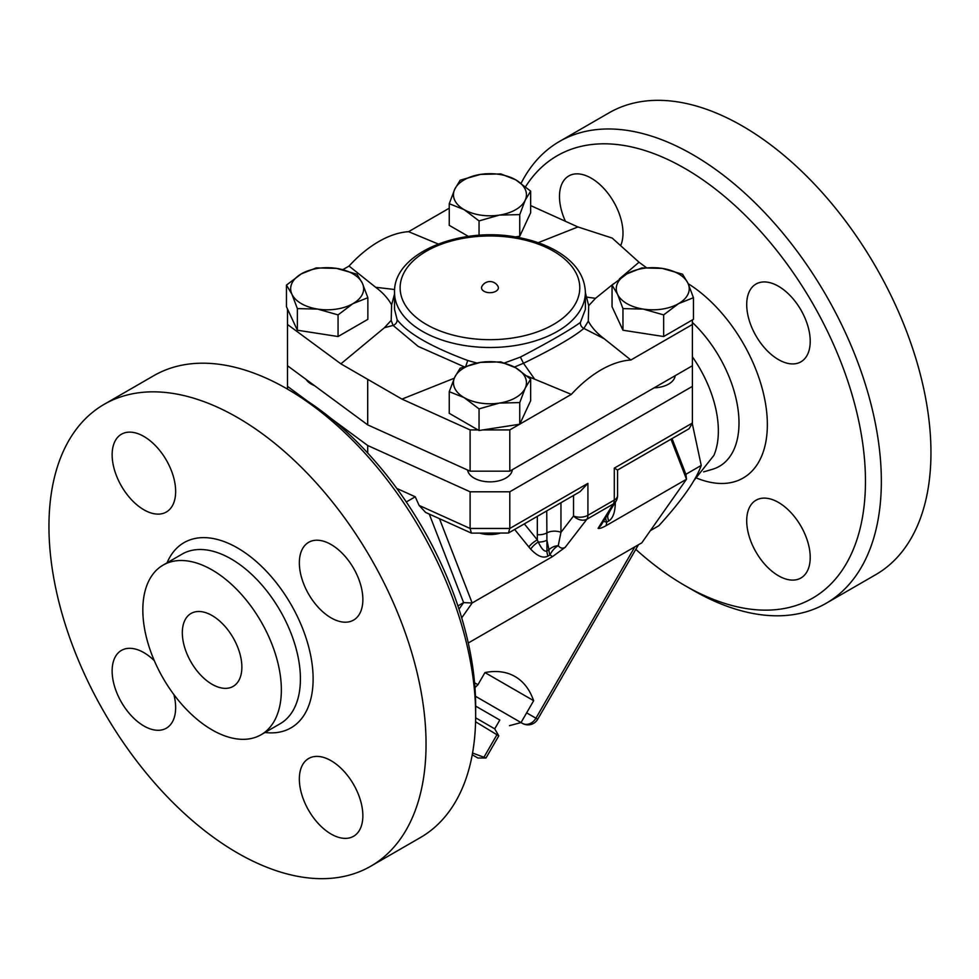 <?xml version="1.0" encoding="UTF-8"?>
<svg xmlns="http://www.w3.org/2000/svg" width="979" height="979" viewBox="0 0 979 979"><rect width="100%" height="100%" fill="white"/><g stroke="black" fill="none" stroke-linecap="round" stroke-linejoin="round"><path stroke-width="1.47" d="M692.398 356.833A89.823 51.863 60 0 1 713.911 455.37M525.564 186.72A255.421 147.462 60 0 1 684.859 168.425A255.421 147.462 60 0 1 865.46 481.252A255.421 147.462 60 0 1 684.847 585.528A255.421 147.462 60 0 1 635.787 549.354M778.464 575.774A44.912 25.931 60 0 1 749.119 536.198A44.912 25.931 60 0 1 756.008 500.22A44.912 25.931 60 0 1 778.464 502.435A44.912 25.931 60 0 1 807.797 542.011A44.912 25.931 60 0 1 800.92 578.002A44.912 25.931 60 0 1 778.464 575.774M810.22 341.267A44.912 25.931 60 0 1 800.92 361.826A44.912 25.931 60 0 1 766.312 349.797A44.912 25.931 60 0 1 746.708 304.591A44.912 25.931 60 0 1 756.008 284.032A44.912 25.931 60 0 1 790.616 296.074A44.912 25.931 60 0 1 810.22 341.267M565.434 221.303A44.912 25.931 60 0 1 568.787 175.951A44.912 25.931 60 0 1 591.243 178.178A44.912 25.931 60 0 1 620.955 244.934M684.847 585.528L692.789 590.104A266.643 153.948 -120 0 0 826.129 603.309A266.643 153.948 -120 0 0 866.99 389.642A266.643 153.948 -120 0 0 692.789 154.67A266.643 153.948 -120 0 0 559.462 141.465A266.643 153.948 -120 0 0 521.097 183.306M559.474 141.465L609.085 112.818A266.643 153.948 60 0 1 742.412 126.034A266.643 153.948 60 0 1 916.601 360.994A266.643 153.948 60 0 1 875.74 574.661L826.117 603.321M475.659 715.465L475.659 706.3A255.421 147.462 -120 0 0 295.058 393.472L287.116 388.896A266.643 153.948 60 0 1 475.659 715.465A266.643 153.948 60 0 1 420.444 837.534L370.821 866.182A266.643 153.948 60 0 1 104.178 712.235A266.643 153.948 60 0 1 104.178 404.327A266.643 153.948 60 0 1 237.493 417.531A266.643 153.948 60 0 1 411.694 652.504A266.643 153.948 60 0 1 370.821 866.182M104.178 404.327L153.789 375.679A266.643 153.948 60 0 1 287.116 388.896L295.058 393.472M212.088 569.937A97.961 56.562 60 0 1 276.09 656.26A97.961 56.562 60 0 1 261.075 734.752A97.961 56.562 60 0 1 163.114 678.202A97.961 56.562 60 0 1 163.114 565.091A97.961 56.562 60 0 1 212.088 569.937M143.889 509.79A44.912 25.931 60 0 1 114.555 470.214A44.912 25.931 60 0 1 121.433 434.235A44.912 25.931 60 0 1 143.889 436.45A44.912 25.931 60 0 1 173.234 476.027A44.912 25.931 60 0 1 166.344 512.017A44.912 25.931 60 0 1 143.889 509.79M299.354 562.876A44.912 25.931 60 0 1 308.654 542.317A44.912 25.931 60 0 1 343.262 554.347A44.912 25.931 60 0 1 362.866 599.54A44.912 25.931 60 0 1 353.554 620.099A44.912 25.931 60 0 1 318.946 608.069A44.912 25.931 60 0 1 299.354 562.876M331.11 760.72A44.912 25.931 60 0 1 360.443 800.296A44.912 25.931 60 0 1 353.566 836.274A44.912 25.931 60 0 1 331.11 834.059A44.912 25.931 60 0 1 301.765 794.483A44.912 25.931 60 0 1 308.654 758.492A44.912 25.931 60 0 1 331.11 760.72M173.883 694.576A44.912 25.931 60 0 1 175.645 707.633A44.912 25.931 60 0 1 166.344 728.192A44.912 25.931 60 0 1 131.737 716.163A44.912 25.931 60 0 1 112.132 670.97A44.912 25.931 60 0 1 121.433 650.411A44.912 25.931 60 0 1 154.315 660.69M308.079 401.537L287.508 386.375L287.508 365.742L367.7 424.874L470.104 471.168L509.802 471.168L692.398 365.742L692.398 386.375L509.802 491.788L470.104 491.788L367.7 445.494L331.514 418.816M675.167 375.691A22.456 12.96 180 0 1 654.107 387.855M512.372 469.687A22.456 12.96 180 0 1 490.246 481.864A22.456 12.96 180 0 1 467.583 470.018M314.43 385.591A22.456 12.96 180 0 1 306.146 379.485M212.088 615.546A42.097 24.304 60 0 1 239.598 652.65A42.097 24.304 60 0 1 233.149 686.389A42.097 24.304 60 0 1 191.04 662.073A42.097 24.304 60 0 1 191.04 613.466A42.097 24.304 60 0 1 212.088 615.546M484.005 291.265A8.419 4.858 180 0 1 481.913 286.394A9.117 9.117 0 0 1 498.005 286.394A8.419 4.858 180 0 1 494.297 291.987A8.419 4.858 180 0 1 484.005 291.265M475.647 717.827L494.725 728.841L498.776 735.853L475.586 721.78M472.245 754.76L477.887 758.015L472.245 754.76M472.563 753.035L485.988 758.015L477.887 758.015M496.904 734.776L484.115 756.938M499.804 720.042L475.488 706.006L499.804 720.042L494.725 728.841M479.906 533.2A22.456 12.96 0 0 0 500.012 533.2M464.156 397.621L449.251 391.686L454.709 377.282A36.492 21.061 0 0 0 464.156 397.621A36.492 21.061 0 0 0 499.4 403.079L479.049 408.892L464.156 397.621M460.167 368.19L480.505 362.377A36.492 21.061 0 0 0 454.709 377.282L460.167 368.19M500.856 361.9L515.762 367.835A36.492 21.061 0 0 0 480.505 362.377L500.856 361.9M525.197 388.186L519.751 402.589L499.4 403.079A36.492 21.061 0 0 0 525.197 388.186A36.492 21.061 0 0 0 515.762 367.835L530.655 379.093L525.197 388.186M301.361 273.851L316.254 267.903L336.605 268.393A36.492 21.061 0 0 0 301.361 273.851A36.492 21.061 0 0 0 291.913 294.19L286.455 285.109L301.361 273.851M356.956 274.206L362.401 283.286A36.492 21.061 0 0 0 336.605 268.393L356.956 274.206M367.859 297.702L352.966 303.637A36.492 21.061 0 0 0 362.401 283.286L367.859 297.702L367.859 319.325L338.061 336.531L297.371 330.229L297.371 308.605L291.913 294.19A36.492 21.061 0 0 0 317.71 309.095L297.371 308.605M338.061 314.895L317.71 309.095A36.492 21.061 0 0 0 352.966 303.637L338.061 314.895L338.061 336.531M515.762 179.855L530.655 191.113L525.197 200.205A36.492 21.061 0 0 0 515.762 179.855A36.492 21.061 0 0 0 480.505 174.409L500.856 173.919L515.762 179.855M519.751 214.609L499.4 215.099A36.492 21.061 0 0 0 525.197 200.205L519.751 214.609L519.751 236.245L515.187 236.955M479.049 220.911L464.156 209.653A36.492 21.061 0 0 0 499.4 215.099L479.049 220.911L479.049 235.303M454.709 189.302L460.167 180.209L480.505 174.409A36.492 21.061 0 0 0 454.709 189.302A36.492 21.061 0 0 0 464.156 209.653L449.251 203.705L454.709 189.302M530.655 379.093L530.655 400.729L519.751 424.225L519.751 402.589M519.751 424.225L479.049 430.515L479.049 408.892M479.049 430.515L449.251 413.322L449.251 391.686M297.371 330.229L286.455 306.733L286.455 285.109M468.403 236.404L449.251 225.341L449.251 203.705M519.751 236.245L530.655 212.749L530.655 191.113M527.277 376.12L571.332 394.39L519.776 424.152M454.28 378.224L401.953 399.102L470.104 429.916L477.997 429.916M394.525 294.03L391.612 304.91L391.196 320.39L384.392 327.745L340.876 363.845L287.508 324.49L287.508 309.009M391.612 304.91C388.161 298.522 382.838 292.648 375.642 287.275L349.038 266.055A103.162 59.56 -60 0 1 408.586 231.68L449.251 208.197M342.846 269.629L349.038 266.055M408.586 231.68L438.176 243.991M538.169 242.694L577.953 226.957L530.655 205.578M678.557 303.637L663.652 314.895L643.301 309.095A36.492 21.061 0 0 0 678.557 303.637A36.492 21.061 0 0 0 687.992 283.286L693.45 297.702L678.557 303.637M622.962 308.605L617.504 294.19A36.492 21.061 0 0 0 643.301 309.095L622.962 308.605L622.962 330.229L612.046 306.733L612.046 285.109L626.952 273.851A36.492 21.061 0 0 0 617.504 294.19L612.046 285.109M662.196 268.393L682.547 274.206L687.992 283.286A36.492 21.061 0 0 0 662.196 268.393A36.492 21.061 0 0 0 626.952 273.851L641.845 267.903L662.196 268.393M663.652 314.895L663.652 336.531L693.45 319.325L693.45 297.702M663.652 336.531L622.962 330.229M619.426 278.905L639.03 262.225L646.324 267.597M613.686 283.641L595.513 298.326L588.709 305.668L588.293 321.161C591.757 327.549 597.08 333.423 604.276 338.795L630.868 360.015L692.398 324.49L692.398 319.937M461.709 617.847L472.159 602.978L552.56 556.561L565.189 547.334L586.849 519.262L613.221 504.038A11.222 9.386 -148.1 0 0 615.877 501.419L600.776 525.625L598.059 528.354C599.454 528.782 602.134 527.889 606.111 525.65L686.512 479.22L641.82 542.807L468.28 642.995M670.982 439.204L686.512 479.22L685.9 474.289L701.233 465.429L692.349 423.858M588.709 305.668L585.381 292.77M585.381 309.388L580.4 322.446C569.68 330.192 549.684 341.732 520.4 357.09L504.564 362.928M514.379 367.064L523.484 363.295C553.441 348.671 573.572 337.045 583.876 328.43L588.306 321.161M476.871 363.038L467.729 360.48C430.98 346.774 407.448 333.19 397.144 319.729L394.525 309.327M391.196 320.39L393.068 325.407L418.168 346.395L464.009 366.733M519.616 424.237L509.802 429.916L482.977 429.916M384.392 327.745L393.068 325.407A5.617 5.079 -32.2 0 0 397.144 319.729M340.876 363.845L401.953 399.102M595.513 298.326L586.837 297.126A5.617 3.598 -17.2 0 1 585.381 296.967M394.635 289.515L375.642 287.275M580.4 322.446A5.617 5.176 -129.1 0 0 583.876 328.43L604.276 338.795M534.571 379.032L523.484 363.295L520.4 357.09M571.332 394.39A103.162 59.56 -60 0 1 630.868 360.015M639.03 262.225L612.218 238.081L577.953 226.957M367.7 424.874L367.7 379.252M470.104 471.168L470.104 429.916M287.508 365.742L287.508 324.49M509.802 471.168L509.802 429.916M692.398 365.742L692.398 324.49M475.464 696.265L522.37 723.346A11.222 11.222 0 0 0 537.716 719.247L535.929 718.207A11.222 9.166 120 0 1 522.37 723.346L521.024 722.575L533.665 700.695L484.948 672.573L477.936 684.725L474.974 687.613M484.948 672.573A107.604 62.13 -60 0 1 532.27 697.183A124.064 124.064 0 0 1 533.665 700.695M287.508 386.375L287.508 389.116M367.7 445.494L367.7 453.02M614.286 468.133L617.578 470.03L689.106 428.729L692.398 423.038L614.286 468.133L614.286 500.073L587.914 515.297A11.222 6.486 60 0 1 586.849 519.262A11.222 8.248 -142.3 0 1 573.535 516.019L560.955 532.331A11.222 6.486 0 0 0 546.747 532.955A11.222 6.486 180 0 1 537.336 534.681L537.336 539.906L524.328 523.863M692.398 386.375L692.398 423.038M509.802 491.788L509.802 528.464L470.104 528.464L419.11 505.409L425.596 512.421L471.388 533.127L470.104 528.464L470.104 491.788M508.444 533.041L579.972 491.739L587.914 483.357L509.802 528.464L508.444 533.041L471.388 533.127M396.789 488.435L415.255 496.794L419.11 505.409M610.284 510.389L607.653 515.823A11.222 6.486 -120 0 0 608.718 521.024C613.025 518.307 615.228 512.078 615.289 502.362M606.111 525.65L606.711 522.186A11.222 1.701 6.3 0 1 603.517 521.232M565.189 547.334C562.607 548.803 560.282 548.264 558.238 545.707A11.222 5.617 -53 0 0 549.99 554.934L552.56 556.561M560.955 502.729L560.955 532.331L558.238 545.707A11.222 8.236 -19.8 0 0 548.925 549.733L546.918 550.896C544.495 552.046 541.62 549.084 538.279 542.036L537.336 539.906A11.222 4.479 141 0 0 528.819 546.931L530.691 549.109C537.385 556.256 543.149 558.581 547.983 556.096A11.222 6.486 60 0 1 546.918 550.896L546.918 540.139A11.222 6.486 180 0 1 538.279 542.036A11.222 4.785 -42.3 0 0 530.691 549.109M429.255 514.073L463.605 602.623L472.159 602.978L439.461 518.686M547.983 556.096L549.99 554.934A11.222 6.486 60 0 1 548.925 549.733L546.918 540.139L546.747 510.928M650.374 530.63L658.83 525.747C681.8 500.538 695.934 480.432 701.233 465.429M685.9 474.289L672.047 438.592M415.255 496.794L406.297 501.958M459.004 609.183L463.605 602.623L457.915 605.903M692.398 322.47A94.645 54.653 60 0 1 738.056 409.528A94.645 54.653 60 0 1 712.296 469.345L703.607 471.878M697.085 478.254A116.672 67.367 -120 0 0 767.23 419.379A116.672 67.367 -120 0 0 688.188 283.714M163.114 565.091L182.167 554.09A97.961 56.562 60 0 1 231.142 558.936A97.961 56.562 60 0 1 295.144 645.259A97.961 56.562 60 0 1 280.129 723.75L261.075 734.752M265.028 732.476A106.944 61.738 -120 0 0 311.811 661.988A106.944 61.738 -120 0 0 237.493 547.934A106.944 61.738 -120 0 0 167.066 562.803M605.671 517.781A11.222 6.486 -120 0 0 606.711 522.186L608.718 521.024M467.729 360.48L465.882 366.073M394.525 292.403A95.428 55.093 0 0 0 422.475 331.367A95.428 55.093 0 0 0 526.469 343.311A95.428 55.093 0 0 0 585.381 292.403C584.793 276.421 575.86 263.033 558.568 252.252C547.457 245.448 534.35 240.577 519.262 237.664C461.598 225.525 393.13 252.741 394.525 292.403L394.525 309.401M426.44 324.49A89.823 51.85 180 0 1 466.714 237.738A89.823 51.85 180 0 1 576.717 301.251A89.823 51.85 180 0 1 426.44 324.49M477.936 684.725L474.57 682.791M634.881 546.808L535.929 718.207L526.641 712.847M587.914 483.357L587.914 515.297A11.222 6.486 180 0 1 573.535 516.019L573.535 495.46M607.653 514.611L607.653 515.823L606.466 516.508M514.648 529.455L528.819 546.931M537.336 516.361L537.336 534.681M598.059 528.354L613.221 504.038A11.222 6.486 -120 0 0 614.286 500.073A11.222 6.486 180 0 0 617.578 495.484A11.222 11.222 0 0 1 615.877 501.419M693.658 480.885L713.899 455.382M498.776 735.853L485.988 758.015M585.381 309.401L585.381 292.403M638.455 544.74L537.716 719.247M509.521 725.659L521.024 722.575M617.578 470.03L617.578 495.484"/></g></svg>
